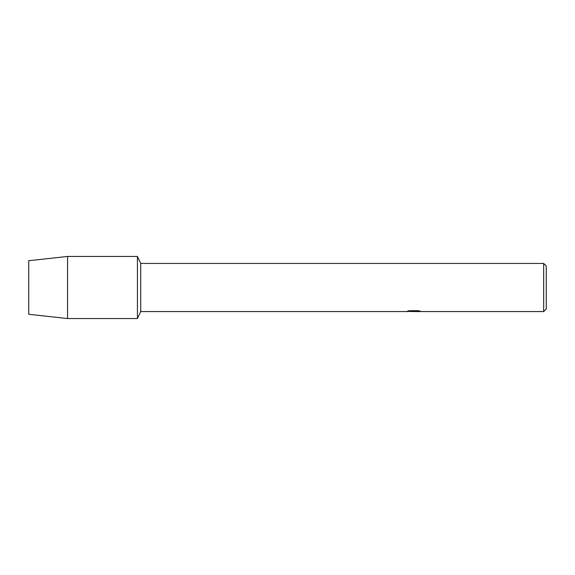 <?xml version="1.0" encoding="UTF-8"?>
<svg xmlns="http://www.w3.org/2000/svg" width="575" height="575" viewBox="0 0 575 575"><rect width="100%" height="100%" fill="white"/><g stroke="black" fill="none" stroke-linecap="round" stroke-linejoin="round"><path stroke-width="0.86" d="M407.517 311.14L414.244 311.197L406.007 311.564L140.71 311.564L137.425 318.55L67.562 318.55L28.75 314.281L28.75 260.719L67.562 256.45L137.425 256.45L140.71 263.436L543.663 263.436L546.25 266.024L546.25 308.976L543.663 311.564L415.668 311.564L420.325 311.183M140.71 311.564L140.71 263.436M137.425 318.55L137.425 256.45L137.425 318.55M413.813 311.513L411.571 311.513M413.375 311.564L412.354 311.564M543.663 311.564L543.663 263.436M414.244 311.197L407.316 311.197L409.573 310.687L418.118 310.687M418.111 310.687L420.591 311.255L415.588 311.549M406.676 311.513L413.713 311.406M67.562 318.55L67.562 256.45M28.75 314.281L28.75 260.719M413.396 311.513L415.588 311.513"/></g></svg>
